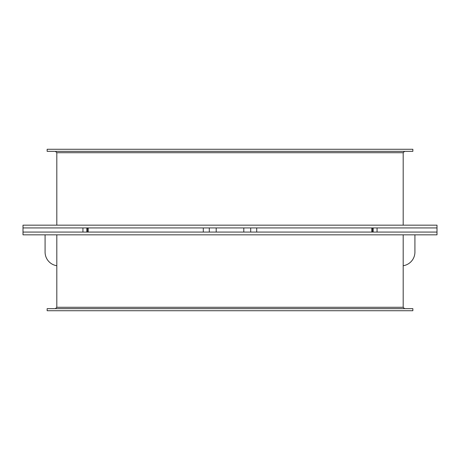 <?xml version="1.0" encoding="UTF-8"?>
<svg xmlns="http://www.w3.org/2000/svg" width="460" height="460" viewBox="0 0 460 460"><rect width="100%" height="100%" fill="white"/><g stroke="black" fill="none" stroke-linecap="round" stroke-linejoin="round"><path stroke-width="0.69" d="M437 225.17L437 227.93L377.068 227.93L377.068 232.07L437 232.07L437 234.83L437 232.07L250.7 232.07L371.766 232.07L371.766 227.93L250.7 227.93L437 227.93L437 225.17L23 225.17L23 227.93L209.3 227.93L88.234 227.93L88.234 232.07L209.3 232.07L23 232.07L23 234.83L437 234.83M23 227.93L23 232.07L23 227.93L82.932 227.93L82.932 232.07L23 232.07L23 234.83M412.85 308.66L47.15 308.66L47.15 310.73L412.85 310.73L412.85 308.66M47.15 151.34L412.85 151.34L412.85 149.27L47.15 149.27L47.15 151.34M56.81 265.725A13.8 13.8 0 0 1 45.08 252.08L45.08 234.83M414.92 234.83L414.92 252.08A13.8 13.8 0 0 1 403.19 265.725M437 227.93L437 232.07M209.3 227.93L209.3 232.07L250.7 232.07L250.7 227.93L209.3 227.93M403.19 234.83L403.19 307.28L56.81 307.28L55.43 308.66M56.81 225.17L56.81 152.72L403.19 152.72L404.57 151.34M86.859 232.07L86.859 227.93M373.14 227.93L373.14 232.07M203.291 227.93L203.291 232.07M216.2 227.93L216.2 232.07M243.8 227.93L243.8 232.07M256.709 227.93L256.709 232.07M403.19 307.28L404.57 308.66M56.81 234.83L56.81 307.28M56.81 152.72L55.43 151.34M403.19 225.17L403.19 152.72M87.36 227.93L87.36 232.07M372.64 227.93L372.64 232.07"/></g></svg>
